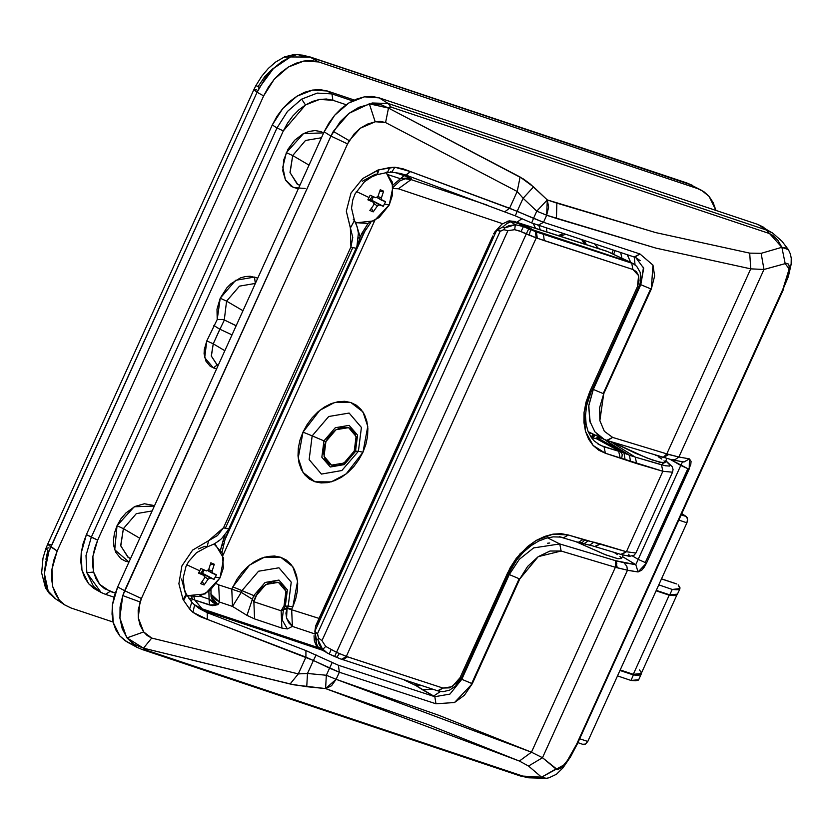 <?xml version="1.0" encoding="UTF-8"?>
<svg xmlns="http://www.w3.org/2000/svg" width="833" height="833" viewBox="0 0 833 833"><rect width="100%" height="100%" fill="white"/><g stroke="black" fill="none" stroke-linecap="round" stroke-linejoin="round"><path stroke-width="1.25" d="M283.324 130.854L305.524 104.937L301.64 99.179L287.479 111.435L276.931 127.949L283.324 130.854L287.541 123.065L292.789 115.974L298.86 109.852L305.524 104.937L312.531 101.418L319.601 99.419L326.474 99.033L332.877 100.272L346.195 104.719L332.877 100.272L331.992 93.973L352.63 100.866L331.992 93.973L327.327 91.005L354.358 100.043L327.327 91.005L331.992 93.973L317.269 93.046L301.64 99.179L317.269 93.046L331.992 93.973L332.877 100.272L319.601 99.419L305.524 104.937L301.64 99.179L287.479 111.435L276.931 127.949L272.266 124.981L276.952 116.328L282.783 108.446L289.53 101.647L296.944 96.191L304.722 92.276L312.583 90.058L320.216 89.631L327.327 91.005L312.583 90.058L296.944 96.191L282.783 108.446L272.266 124.981L86.465 534.578L272.266 124.981L276.931 127.949L91.297 537.181L276.931 127.949L283.324 130.854L97.69 540.086L86.465 534.578L91.297 537.181L86.049 555.486L86.819 572.74L101.064 592.45L105.51 594.366L110.091 591.378L99.648 584.297L93.629 572.073L86.819 572.74L86.049 555.486L91.297 537.181L97.69 540.086L283.324 130.854M127.938 557.235L120.712 545.563L123.399 528.674L139.746 538.253L123.399 528.674L136.279 513.638L152.147 510.91L136.279 513.638L123.399 528.674L117.016 525.769L134.217 506.787L154.365 506.016L153.001 505.298L144.401 503.767L134.936 506.422L125.981 512.889L120.931 518.886L117.016 525.769L114.558 532.766L113.496 539.763L113.892 546.365L115.704 552.185L120.858 558.735L125.627 561.265L128.969 562.015L114.735 549.749L117.016 525.769L123.399 528.674L120.764 545.886L128.417 557.506L130.604 558.412M255.367 283.366L254.502 277.087L257.73 278.16L250.077 276.233L245.329 276.504L240.435 277.878L230.98 283.709L226.774 287.947L220.235 298.235L226.618 301.14L242.955 310.719L226.618 301.14L239.498 286.104L255.367 283.376L239.498 286.104L226.618 301.14L220.235 298.235L235.593 280.315L254.502 277.087L255.273 283.303M305.232 188.456L293.56 187.602L285.386 179.855L282.751 167.152L286.292 152.616L292.675 155.521L309.012 165.101L292.675 155.521L305.555 140.475L321.423 137.757L305.555 140.475L292.675 155.521L286.292 152.616L303.493 133.634L323.641 132.863L320.59 131.468L315.082 130.573L309.158 131.375L303.139 133.821L294.715 140.267L287.989 149.253L283.741 159.967L282.845 170.827L285.521 180.095L291.383 186.446L298.235 188.852M297.194 184.062L289.978 172.389L292.675 155.521L290.04 172.723L297.693 184.343L299.87 185.249M297.839 54.499L295.174 54.843L290.457 56.998L284.282 57.019L275.65 62.027L268.299 68.41L261.624 76.324L255.918 85.518L259.375 87.527L273.401 68.514L290.54 56.988L281.814 61.6L273.401 68.514L265.769 77.323L257.064 92.276L253.898 89.641L257.064 92.276L259.375 87.527L255.918 85.518L258.168 86.549L265.113 76.147L273.453 68.212M701.615 190.33L688.256 183.572L697.523 188.56L688.256 183.572L309.959 57.102L318.706 61.913L697.523 188.56L701.615 190.33L709.122 196.432L715.911 210.416L713.173 202.627L709.122 196.432L703.843 191.684L697.523 188.56L318.706 61.913L311.594 60.549L303.962 60.976L296.1 63.183L288.322 67.098L280.908 72.565L274.161 79.364L268.33 87.246L263.644 95.899L257.064 92.276L48.835 551.654L45.565 562.754L44.357 573.437L45.263 583.079L48.241 591.138L44.357 573.437L48.835 551.654L45.93 548.437L48.939 547.802M50.282 594.408L45.461 587.765L50.365 594.481M235.926 325.651L224.41 320.018L219.891 329.295L232.022 334.824L219.891 329.295L224.41 320.018L222.828 319.414L224.327 319.976L226.618 301.14L224.327 319.976L236.114 325.745M113.975 597.199L105.479 594.356L110.091 591.378L115.225 593.096L104.406 588.577L99.648 584.297L96.014 578.727L93.629 572.073L92.588 564.576L92.932 556.538L94.66 548.27L97.69 540.086L92.932 556.538L93.629 572.073L86.819 572.74L93.504 586.328L101.001 592.419L105.083 594.179M220.235 298.235L217.007 309.147L217.236 319.528L206.813 340.926L204.324 349.558L204.137 353.775L205.938 361.21L210.343 366.374L216.549 368.925L213.331 367.853L204.689 357.711L206.813 340.926L217.236 319.528L220.235 298.235M218.048 364.948L216.653 364.302L211.311 356.003L213.206 343.821L206.813 340.926L213.206 343.821L219.808 329.254L216.788 327.369L219.891 329.295L213.206 343.821L224.848 350.651L213.206 343.821L211.322 356.087L216.778 364.375L218.256 365.177M70.992 607.996L113.069 622.064L70.992 607.996L65.016 605.112L59.382 600.135L64.672 604.883L70.992 607.996M56.446 599.51L49.168 593.242L45.523 587.89L41.671 572.948L43.004 558.131L45.93 548.437L48.835 551.654L50.855 546.844L57.206 550.998L47.689 544.209L50.855 546.844L257.064 92.276L263.644 95.899L57.206 550.998L53.843 560.099L51.927 569.283L51.542 578.217L52.698 586.536L55.342 593.939L59.382 600.135L52.698 586.536L51.927 569.283L57.206 550.998L263.644 95.899L274.161 79.364L288.322 67.098L303.962 60.976L318.706 61.913L309.959 57.102L300.921 55.759M98.658 590.982L93.931 588.462L88.652 583.714L84.602 577.519L81.957 570.116L80.801 561.796L81.186 552.862L83.102 543.678L86.465 534.578L81.186 552.862L81.957 570.116L88.652 583.714L96.159 589.806L101.282 592.565M45.95 559.287L47.606 551.685M255.918 85.518L253.898 89.631L256.543 89.86M56.134 599.281L48.21 591.107L54.811 598.292L64.984 605.091M299.37 55.186L302.848 55.603M290.498 56.998L309.959 57.102L692.213 185.259M309.637 56.925L302.92 55.155L294.33 54.468L284.292 56.998M688.256 183.572L692.129 185.207M45.93 548.426L47.689 544.22L50.344 544.438M297.069 54.478L290.457 56.998L284.23 57.029M222.828 319.414L217.236 319.528L222.828 319.414M216.788 327.369L213.873 325.37L216.788 327.369M217.528 364.781L213.331 367.853L217.528 364.781M582.84 744.285L585.495 744.129L587.765 741.453L579.643 738.736L587.765 741.453L686.954 522.78L687.569 519.105L686.163 516.512L681.207 514.856L686.163 516.512L681.758 513.628L687.09 517.553L687.61 520L686.954 522.78L587.765 741.453L585.495 744.129L583.454 744.515M686.954 522.78L678.843 520.073L686.954 522.78M676.625 583.964L661.496 578.904L676.625 583.964M658.778 584.901L672.231 589.41L676.969 589.795L679.561 589.15L679.947 587.494L678.135 584.86L679.957 588.66L672.231 589.41L658.778 584.901M679.947 588.692L677.479 594.116L669.753 594.866L672.231 589.41L669.753 594.866L656.3 590.368L669.753 594.866L674.491 595.251L677.083 594.606M638.276 680.165L635.683 680.811L630.945 680.415L617.492 675.917L630.945 680.415L633.424 674.959L619.971 670.461L633.424 674.959L630.945 680.415L638.672 679.676L641.139 674.241M641.243 673.522L640.744 674.699L638.151 675.344L633.424 674.959L641.15 674.209L641.243 673.522M656.123 590.753L669.243 595.137L674.012 595.553L676.958 594.7L669.243 595.137L656.123 590.753M620.21 669.94L633.33 674.324L669.243 595.137L633.33 674.324L620.21 669.94M639.536 669.961L641.233 672.533L640.754 674.136L638.099 674.74L633.33 674.324L641.212 673.605L677.031 594.647M772.274 232.813L766.412 230.002L772.545 232.99L757.988 224.483L766.412 230.002L757.988 224.483L379.171 97.836L388.126 103.531L766.412 230.002L781.906 247.328L761.154 253.326L749.752 253.149L655.769 232.605L556.871 203.169L556.392 218.465L656.04 248.14L750.7 268.892L749.752 253.149L655.769 232.605L547.239 199.92L530.184 183.958L523.405 178.96L388.459 108.113L389.407 107.02L391.239 107.124L769.525 233.594L772.753 235.333L777.907 240.362L781.906 247.328L761.154 253.326L749.752 253.149L750.7 268.892L656.04 248.14L546.698 215.195L543.48 222.276L640.004 254.003L652.926 265.144L654.603 276.056L651.281 289.051L650.677 288.853L603.165 393.603L603.769 393.801L651.281 289.051L603.769 393.801L599.677 407.545L599.875 420.665L604.341 431.296L612.64 437.408L666.806 453.86L750.7 268.892L666.796 453.86L612.64 437.408L604.341 431.296L599.875 420.665L603.769 393.801L603.165 393.603L650.677 288.853L651.281 289.051L652.926 265.144L640.004 254.003L543.48 222.276L546.698 215.195L536.806 211.197L523.093 198.212L517.178 211.238L533.568 218.34L536.806 211.197L533.568 218.34L543.48 222.276L509.598 208.219L517.189 191.475L385.554 122.534L380.494 121.431L375.142 121.764L369.29 103.823L348.902 113.413L333.262 131.427L349.256 140.652L360.377 128.167L375.142 121.774L367.499 124.086L360.377 128.167L354.181 133.801L347.58 143.932L141.371 598.51L124.648 590.68L122.722 595.543L140.017 601.915L141.371 598.51L138.195 609.933L138.226 617.909L140.1 625.385L143.724 631.924L138.226 617.909L140.017 601.915L122.722 595.543L330.857 136.102L324.11 131.822L328.796 123.159L334.627 115.287L341.374 108.477L348.788 103.021L356.566 99.106L364.427 96.888L372.059 96.461L379.171 97.836L757.988 224.483L763.996 227.388M312.208 435.826L302.952 432.129L319.747 410.346L334.699 402.454L350.932 402.516L362.928 411.898L367.738 426.392L362.949 452.184L358.357 451.257L361.387 427.433L349.121 413.053L328.754 416.531L312.208 435.826L309.189 459.649L321.455 474.039L341.822 470.562L358.357 451.257L354.254 451.122L344.071 463.002L331.544 465.137L323.995 456.286L325.859 441.625L323.943 440.896L321.871 457.192L330.264 467.021L344.185 464.647L355.493 451.444L344.185 464.647L330.264 467.021L321.871 457.192L323.943 440.896L312.208 435.826L323.943 440.896L335.251 427.704L349.173 425.33L357.565 435.159L355.493 451.444L358.357 451.257L361.387 427.433L349.121 413.053L328.754 416.531L312.208 435.826L309.189 459.649L321.455 474.039L341.822 470.562L358.357 451.257L362.949 452.184L358.867 459.722L353.786 466.584L347.902 472.519L341.447 477.278L334.668 480.683L327.817 482.619L321.163 482.984L314.968 481.797L309.459 479.079L304.857 474.935L301.338 469.541L299.026 463.096L298.016 455.838L298.36 448.06L300.026 440.053L302.952 432.129L307.033 424.58L312.115 417.718L317.998 411.794L324.454 407.035L331.232 403.62L338.083 401.693L344.737 401.319L350.932 402.516L356.441 405.234L361.043 409.367L364.562 414.761L366.874 421.217L367.884 428.474L367.54 436.253L365.874 444.26L362.949 452.184L346.153 473.956L331.201 481.849L314.968 481.797L302.973 472.415L298.162 457.911L302.952 432.129L312.208 435.826M242.028 590.555L232.771 586.849L249.556 565.076L264.519 557.183L280.742 557.235L292.747 566.617L297.548 581.111L292.758 606.903L288.176 605.976L291.196 582.163L278.93 567.773L258.563 571.251L242.028 590.555L241.258 592.357L231.761 589.191L232.771 586.849L253.753 595.626L265.061 582.423L278.993 580.049L287.375 589.889L285.313 606.174L283.449 609.673L285.74 608.985L288.176 605.976L285.313 606.174L288.176 605.976L291.196 582.163L278.93 567.773L258.563 571.251L242.028 590.555L241.258 592.357L252.368 599.281L253.867 601.728L281.158 610.849L283.449 609.673L285.313 606.174L284.063 605.841L281.158 610.849L284.063 605.841L285.313 606.174L287.375 589.889L278.993 580.049L265.061 582.423L253.753 595.626L255.669 596.355L265.852 584.474L278.378 582.34L285.927 591.191L284.063 605.841L286.24 598.302L285.927 591.191L283.168 585.578L278.378 582.34L272.297 581.944L269.059 582.861L262.791 586.724L257.605 592.784L253.867 601.728L255.669 596.355L253.753 595.626L252.368 599.281L253.753 595.626L242.028 590.555M291.654 609.215L292.393 626.395L288.749 622.74L286.5 618.138L285.927 613.119L287.083 608.277L319.039 618.367L287.083 608.277L286.5 618.138L292.393 626.395L315.082 633.975L292.393 626.395L291.654 609.215L287.323 607.757L287.083 608.277L287.323 607.757L291.654 609.215L292.758 606.903L291.654 609.215M136.654 647.158L141.902 649.428L145.088 649.761L143.463 648.199L293.914 684.861L325.578 688.558L427.558 724.387L519.365 761.018L528.58 766.027L541.544 777.22L531.704 777.626L523.384 776.231L145.088 649.761L143.463 648.199L134.269 644.409L127.022 637.911L143.713 631.935L147.254 635.621L151.689 638.088L298.349 673.907L305.95 657.164L339.385 672.21L329.524 668.149L326.276 675.292L329.524 668.149L313.416 660.444L307.502 673.47L326.276 675.292L336.168 679.291L339.385 672.21L435.992 703.739L454.537 702.552L472.259 683.716L519.771 578.977L519.157 578.779L471.645 683.529L472.259 683.716L464.439 695.274L454.537 702.552L435.992 703.739L339.385 672.21L336.168 679.291L438.929 715.37L531.454 752.23L615.358 567.263L561.119 550.988L550.019 551.071L538.201 556.642L527.633 566.388L519.771 578.977L472.259 683.716L461.763 679.353L509.275 574.614L508.422 574.187L509.275 574.614L519.251 559.391L533.641 547.895M559.724 543.907L533.641 547.895L519.251 559.391L509.275 574.614L519.157 578.779L509.275 574.614L461.763 679.353L460.899 678.905L471.645 683.529L519.157 578.779L519.771 578.977L538.201 556.642L561.119 550.988L559.724 543.907L561.119 550.988L615.358 567.263L615.983 566.336L616.847 563.441L615.67 560.671L559.724 543.907L547.541 537.806L559.724 543.907L615.67 560.671L635.787 564.649L638.12 571.959L646.585 562.931L689.203 469L687.85 468.635L645.231 562.577L646.585 562.931L644.19 567.211L641.712 570.178L638.12 571.959L627.499 570.261L542.491 757.697L557.433 769.65L561.692 767.516L567.492 760.467L576.623 744.202L785.165 284.022L788.424 273.443L789.205 265.998L788.518 264.071L786.237 263.311L763.923 269.528L678.905 456.963L689.443 458.837L691.067 461.357L690.724 464.595L646.585 562.931L645.231 562.577L687.85 468.635L689.203 469L689.443 458.837L678.895 456.963L675.24 459.472L671.908 459.795L675.24 459.472L678.905 456.963L763.923 269.528L785.196 263.613L781.906 247.328L785.946 248.005L788.403 249.744L781.906 247.328L785.196 263.613L789.184 268.965L791.131 264.3L791.235 258.188L790.392 254.034L788.393 249.723L782 241.268L772.524 232.969M228.783 528.986L356.149 248.213L352.734 247.578L225.368 528.351L228.783 528.986L232.74 521.677L225.035 538.795L232.74 521.677L228.783 528.986L225.368 528.351L352.734 247.578L356.149 248.213L228.377 529.84M223.005 545.813L223.442 543.939M225.17 538.451L225.733 537.139L224.181 536.848L224.972 535.098L224.181 536.848L225.733 537.139M198.379 548.968L205.022 546.25L207.084 546.979L208.542 540.679L217.559 535.515L223.588 527.716L208.542 540.679L207.084 546.979L196.484 552.654L188.55 561.661L185.988 566.555L183.156 577.904L184.426 589.587L186.28 594.054L183.104 599.531L178.856 583.683L181.917 565.919L192.579 550.134L208.542 540.679L192.579 550.134L181.917 565.919L178.856 583.683L183.104 599.531L189.601 608.985L192.933 612.37L207.323 619.294L313.416 660.444L307.502 673.47L298.349 673.907L305.95 657.164L199.837 616.503L192.933 612.37L189.601 608.985L183.104 599.531L186.28 594.054L185.322 593.2L181.625 579.06M131.458 643.919L125.137 640.796L119.848 636.048L115.808 629.863L113.153 622.459L112.007 614.129L112.393 605.206L114.308 596.011L117.672 586.921L324.11 131.822L117.672 586.921L124.648 590.68L141.371 598.51L347.58 143.932L330.857 136.102L124.648 590.68L117.672 586.921L112.393 605.206L113.153 622.459L119.848 636.048L127.366 642.149L136.508 647.074M635.787 564.649L622.397 556.569L635.787 564.649L623.896 562.712L626.822 566.211L627.426 570.199L638.12 571.959L635.787 564.649L680.821 465.449L670.263 459.42L687.85 468.635L680.821 465.449L638.213 559.38L645.231 562.577L638.213 559.38L635.787 564.649M218.704 584.828L231.761 589.191L236.853 579.31L241.934 572.448L247.817 566.513L254.273 561.754L261.052 558.349L267.893 556.413L274.546 556.038L280.742 557.235L286.25 559.953L290.852 564.097L294.382 569.491L296.694 575.936L297.693 583.194L297.36 590.972L295.694 598.979L292.758 606.903L288.176 605.976L287.323 607.757L283.449 609.673L282.158 619.971L287.364 628.884L292.393 626.395L287.364 628.884L281.898 628.03L287.364 628.884L282.158 619.971L283.449 609.673L281.158 610.849L281.898 628.03L254.606 618.909L281.898 628.03L281.158 610.849L253.867 601.728L254.606 618.909L253.867 601.728L252.368 599.281L246.953 615.368L254.606 618.909L246.953 615.368L252.368 599.281L241.258 592.357L232.511 606.372L219.454 602.009L218.704 584.828L231.761 589.191L232.511 606.372L246.953 615.368L232.511 606.372L241.258 592.357L231.761 589.191L232.511 606.372L219.454 602.009L218.059 604.664L219.454 602.009L210.728 593.939L215.331 599.229L219.454 602.009L218.704 584.828L216.465 583.714L218.704 584.828M502.466 223.629L398.341 188.82L393.176 188.57L398.341 188.82L411.054 179.626L487.013 205.022L411.054 179.626L404.619 178.689L411.054 179.626L398.341 188.82L502.466 223.629M374.788 220.547L223.005 555.153L374.788 220.547M546.313 228.19L546.989 232.043L546.313 228.19M598.49 248.578L594.835 244.256M613.203 250.254L611.87 253.513L613.203 250.254M394.915 172.452L409.086 177.471L411.242 178.803L411.054 179.626L411.242 178.803L404.161 175.544L392.916 185.061L404.161 175.544L394.915 172.452M415.438 685.392L404.276 680.051L415.438 685.392L416.24 683.935L415.438 685.392M212.884 600.76L217.882 604.55L209.135 599.187L209.385 604.914L208.906 591.44L209.135 599.187L200.003 596.136L209.135 599.187L213.425 602.873L218.059 604.664L209.385 604.914L194.86 600.062L193.974 597.094L194.86 600.062L192.496 599.135L191.725 596.959L192.496 599.135L191.111 601.301L192.496 599.135L194.86 600.062L202.065 608.85L318.539 647.793L202.065 608.85L194.86 600.062L212.446 605.674L218.059 604.664L214.175 600.947L211.02 596.282L217.746 604.487L214.872 602.915L212.092 599.5L211.051 596.459L210.936 589.764M356.43 249.015L355.743 249.452L357.295 246.662L358.159 241.882L356.43 249.015L363.438 233.552L356.43 249.015L360.189 237.02L355.556 222.088L360.189 237.02L356.43 249.015M224.067 541.689L365.822 229.21L224.067 541.689M363.438 233.552L361.886 233.271L368.134 223.296L361.886 233.271L363.438 233.552L363.844 232.699M199.368 608.579L207.25 612.692L207.323 619.294L207.25 612.692L198.702 608.132L203.96 610.568L321.934 650.011L203.96 610.568L194.131 604.529L202.065 608.85L207.25 612.692L305.867 650.552L338.437 665.286L434.784 696.732L415.823 685.569L421.269 685.559L415.823 685.569L417.489 684.341L415.823 685.569L422.393 689.745L432.816 689.287L422.393 689.745L433.597 696.117L440.428 691.515L433.597 696.117L434.784 696.732L338.437 665.286L305.867 650.552L207.25 612.692L197.4 607.215M390.552 171.848L391.666 172.264L394.832 167.266L391.666 172.264L387.47 172.483L389.854 167.527L377.922 170.047L362.647 178.543L351.047 193.089L346.361 211.134L350.339 228.086L350.953 246.943L223.588 527.716L350.953 246.943L352.723 237.478L346.361 211.134L351.047 193.089L362.647 178.543L379.025 169.713L394.832 167.266L402.933 168.787L509.598 208.219L517.189 191.475L523.093 198.212L517.178 211.238L410.409 171.619L394.832 167.266L389.854 167.527L387.47 172.483L386.325 172.139M393.134 187.29L400.256 180.636L406.764 178.283L411.138 178.783L407.452 178.043L399.923 178.606L388.522 174.795L399.923 178.606L409.898 178.387M592.419 389.021L593.273 389.428L640.785 284.688L639.786 284.22L650.677 288.853L640.785 284.688L593.273 389.428L592.419 389.021M789.174 268.976L782.749 289.801L783.374 289.634L577.238 744.036L570.532 756.874L563.035 767.766M358.836 107.353L371.778 103.636L381.67 104.906L388.459 108.113L391.239 107.124L388.126 103.531L379.171 97.836L364.427 96.888L348.788 103.021L334.627 115.287L324.11 131.822L330.857 136.102L340.249 121.566L348.944 113.392L358.836 107.353M127.022 637.911L143.463 648.199L151.689 638.088L143.713 631.935L127.032 637.911L122.284 628.832L119.9 618.305L120.046 606.997L122.722 595.543L119.858 617.909L126.668 637.401M632.57 555.986L638.213 559.38L632.57 555.986M591.899 433.483L588.702 432.858L591.899 433.483M547.573 543.262L549.78 543.012M590.285 422.987L588.66 406.379L593.273 389.428L603.165 393.603L593.273 389.428L588.796 405.161L589.629 420.769L594.897 431.775L604.581 439.585M597.022 434.264L603.727 439.178L588.213 431.713M682.342 462.169L680.821 465.449L682.342 462.169M449.935 694.076L434.784 696.732L435.992 703.739L434.784 696.732L449.935 694.076L461.763 679.353L449.935 694.076M643.513 267.299L640.785 284.688L643.68 268.205L635.798 257.605M636.037 257.709L640.171 260.635M635.09 264.842L634.194 256.97L635.09 264.842M614.962 250.816L613.609 254.336M630.737 262.478L627.395 254.846L630.727 262.405M620.658 252.67L621.939 258.261L620.679 252.67M362.272 181.292L375.412 174.159L376.964 174.701L377.922 170.047L376.964 174.701L371.518 176.992L364.385 181.854L355.035 193.912L352.734 199.878L351.505 208.167L354.494 220.578L350.339 228.086L354.494 220.578L357.138 226.774L358.419 233.136L356.961 246.235M361.886 233.271L360.189 237.02L358.596 238.03L360.189 237.02L361.886 233.271M220.599 549.749L224.181 536.848L220.589 549.738M230.845 525.092L228.992 528.632L230.845 525.092M218.569 540.784L218.121 541.086M409.086 178.314L411.033 178.751M186.477 595.074L187.05 596.043M192.496 599.135L188.727 598.104M586.005 243.892L584.235 240.779L586.005 243.892M585.266 244.329L583.464 240.529M538.961 225.733L540.325 229.898L538.93 225.722M535.629 228.388L533.245 223.577L535.629 228.388M521.958 218.694L516.929 222.286L521.958 218.694M405.786 175.024L410.409 171.619L406.056 175.149L400.038 173.347L391.666 172.264M379.025 169.713L377.401 174.43L379.025 169.713M504.985 211.624L509.598 208.219L504.985 211.624M531.704 222.9L533.568 218.34L531.693 222.911L515.304 215.809L517.178 211.238L515.304 215.809L406.056 175.149M353.254 219.475L354.504 220.589M350.953 246.943L352.734 247.578L350.953 246.943M356.149 248.213L356.92 246.318M538.003 225.358L543.48 222.276L538.003 225.358M223.588 527.716L225.368 528.351L223.588 527.716M531.693 222.911L634.746 257.21L640.004 254.003L634.257 257.001M183.614 600.468L186.707 594.856L183.614 600.468M603.779 439.21L607.309 440.595L612.64 437.408L606.705 440.334M189.601 608.985L191.84 602.155L189.601 608.985M663.151 457.546L668.701 454.464L666.796 453.86L663.068 457.525L665.109 457.046L666.796 453.86L678.791 456.984L668.701 454.464L663.328 457.598M191.423 601.801L194.568 604.925L192.933 612.37L194.568 604.925L199.597 608.725M672.002 459.816L683.945 461.971L689.443 458.837L683.987 461.971L682.571 461.524M305.95 657.164L305.867 650.552L305.95 657.164M313.416 660.444L316.092 654.988L313.416 660.444M329.524 668.149L332.211 662.693L329.524 668.149M339.385 672.21L338.437 665.286L339.385 672.21M325.859 441.625L324.464 445.384L323.516 452.85L325.089 459.337L328.941 463.856L331.544 465.137L337.625 465.522L340.864 464.616L347.132 460.743L352.317 454.693L354.254 451.122L356.43 443.583L356.586 439.897L355.025 433.41L351.172 428.901L348.569 427.61L342.488 427.225L336.032 429.755L330.191 434.805L327.786 438.054L325.859 441.625L336.032 429.755L348.569 427.61L356.108 436.461L354.254 451.122L355.493 451.444L357.565 435.159L349.173 425.33L335.251 427.704L323.943 440.896L325.859 441.625M388.126 103.531L391.239 107.124L769.525 233.594L766.412 230.002L388.126 103.531L372.059 102.948M127.064 637.974L136.737 647.199M141.902 649.428L520.188 775.898L528.757 777.814L546.136 778.303L541.544 777.22L520.188 775.898L523.384 776.231L145.088 649.761M298.349 673.907L151.689 638.088L143.463 648.199L290.123 684.018L298.349 673.907L290.123 684.018L306.804 686.736L307.502 673.47L298.349 673.907M326.276 675.292L307.502 673.47L306.804 686.736L325.578 688.558L326.276 675.292L325.578 688.558L331.534 685.715L336.168 679.291L326.276 675.292M577.248 744.036L562.952 767.88L564.274 764.756L541.544 777.22L546.219 778.303M325.578 688.558L519.365 761.018L531.454 752.23L336.168 679.291L325.578 688.558M555.965 768.963L542.491 757.697L528.58 766.027L541.544 777.22L555.965 768.963M349.256 140.652L333.262 131.427L330.857 136.102L347.58 143.932L349.256 140.652M388.459 108.113L369.29 103.823L375.142 121.764L385.554 122.534L388.459 108.113L385.554 122.534L517.189 191.475L520.104 177.044L388.459 108.113M520.104 177.044L517.189 191.475L523.093 198.212L533.526 186.936L520.104 177.044M547.239 199.92L533.526 186.936L523.093 198.212L536.806 211.197L547.239 199.92L536.806 211.197L546.698 215.195L548.624 207.146L547.239 199.92L546.698 215.195L556.392 218.465L556.871 203.169L547.239 199.92M761.154 253.326L763.923 269.528L750.7 268.892L763.923 269.528L761.154 253.326M791.131 264.373L788.362 276.681L783.082 289.051M542.491 757.697L627.426 570.199L615.358 567.263L531.454 752.23L542.491 757.697L531.454 752.23L519.365 761.018L528.58 766.027L542.491 757.697M607.309 440.595L671.919 459.795M615.67 560.671L615.358 567.263L617.305 567.773L615.67 560.671L623.896 562.712L626.822 566.211L627.426 570.199L617.305 567.773M621.501 554.591L626.406 551.717L600.249 543.824L584.693 539.951L582.267 542.585L579.841 542.845L592.398 545.834L621.46 554.58L629.509 556.329L634.069 555.226L635.891 553.039L672.543 472.217L662.891 471.28L636.641 463.596L605.393 453.267L598.781 450.236L593.117 445.499L588.629 439.199L585.474 431.432L583.891 422.456L584.037 412.554L586.026 402.11L589.816 391.677L637.464 286.656L639.057 280.846L638.599 275.588L636.381 271.673L632.83 269.455L537.316 238.28L544.303 240.622L543.397 234.302L536.421 231.97L537.316 238.28L536.202 237.905L346.372 656.394L442.927 688.079L449.716 687.798L456.619 683.008L460.045 677.77L510.223 567.669L516.366 558.214L527.664 546.396L535.983 540.534L544.522 536.421L552.904 534.14L560.942 533.651L568.345 534.942L626.406 551.717L635.891 553.039L626.406 551.717L662.891 471.28L626.406 551.717L620.887 554.351M628.634 554.268L629.332 555.299L628.873 555.83L624.583 555.351M591.867 437.086L592.836 437.939L595.189 435.076L592.575 437.689L591.867 437.086L594.189 434.587L591.867 437.086M461.357 677.947L460.045 677.77L461.347 677.968L508.994 572.937L507.682 572.74L508.994 572.937L516.887 559.651L523.77 551.821L531.319 545.511L538.784 541.054L546.479 538.087L553.195 536.848L560.38 537.098L579.799 542.835L582.267 542.585L584.693 539.951L568.345 534.942L552.904 534.14L535.983 540.534L519.917 553.903L507.682 572.74L460.045 677.77L452.111 686.694L442.927 688.079L347.486 656.768L336.48 652.364L346.372 656.394L536.202 237.905L526.289 233.938L336.48 652.364L325.651 646.356L336.48 652.364L526.289 233.938L519.511 230.897L514.659 229.71L507.943 230.595L321.913 640.702L325.651 646.356L322.642 649.511L317.914 646.856L316.363 643.18L316.186 638.672L317.956 639.692L318.862 643.732L320.84 647.387L327.254 652.999L317.914 646.856L327.15 652.937M609.069 252.232L630.623 262.468L607.59 251.597L523.926 224.733L533.068 229.866L631.195 262.634L533.068 229.866L536.421 231.97L523.155 226.441L515.346 224.691L504.736 227.94L502.976 226.878L496.853 230.2L500.581 231.116L503.746 229.648L504.736 227.94L502.976 226.878L506.672 223.65L510.723 221.817L515.346 224.691L508.411 225.868L504.736 227.94L503.746 229.648L500.164 231.116L317.425 633.944L314.853 631.414L316.186 638.672L317.956 639.692L318.518 637.984L321.913 640.702L507.943 230.595L503.746 229.648L507.943 230.595L514.659 229.71L521.052 231.543L537.316 238.28L536.421 231.97L533.068 229.866L518.824 223.723L512.18 221.557L510.723 221.817L515.346 224.691L523.405 226.555L519.074 223.838L523.405 226.555L530.569 229.783L526.425 227.19L535.307 231.595L631.695 263.061L630.435 262.416L631.695 263.061L632.83 269.455L638.599 275.588L637.464 286.656L589.816 391.677L584.037 412.554L585.474 431.432L593.117 445.499L605.393 453.267L662.891 471.28L672.533 472.249M492.813 235.999L315.676 625.791L314.853 631.247L496.728 230.293L493.469 233.854L496.728 230.293L314.853 631.247L317.675 634.33L318.518 637.984L317.956 639.692L322.642 649.511L325.651 646.356L321.913 640.702L318.518 637.984M318.31 637.058L317.425 633.944L500.164 231.116L496.728 230.293L502.976 226.878M620.533 451.819L621.345 451.673L620.398 450.747L624.021 453.027L620.46 451.83L621.345 451.673L620.398 450.747L629.456 455.276L605.851 440.449L620.398 450.747L605.851 440.449L629.456 455.276L635.308 457.15L610.547 441.594L635.308 457.15L665.223 465.762L669.607 466.032L670.138 465.335L665.796 460.878L661.496 464.814L662.891 471.28L661.496 464.814L635.308 457.15L636.641 463.596L635.308 457.15L629.456 455.276L630.55 461.638L629.456 455.276L624.021 453.027L625.104 459.389L624.021 453.027L620.46 451.83L622.209 454.526L621.741 458.265L622.209 454.526L620.533 451.819L596.532 438.835L591.451 437.679L596.532 438.835L620.533 451.819M605.05 439.772L602.769 438.72L605.05 439.772M590.337 545.178L591.086 545.386M437.669 690.786L442.927 688.079L438.189 691.005L342.467 659.559M339.146 658.372L341.343 659.184M336.626 657.331L334.699 656.477L336.626 657.331M518.449 222.828L514.742 221.526L518.824 223.723L511.847 221.453L515.565 221.89L526.425 227.19L519.355 223.213L523.926 224.733L533.068 229.866L515.565 221.89L606.559 251.17M597.636 443.77L604.029 446.78L618.7 451.267L620.096 457.775L618.7 451.267L600.541 445.416L594.377 441.115L591.368 437.564L588.004 431.182L586.12 424.309L585.474 415.688L586.567 405.858L591.118 391.885L589.816 391.677L591.118 391.885L638.765 286.854L637.464 286.656L638.765 286.854L640.108 283.137L640.796 279.294L640.16 272.318L636.745 266.31L633.163 263.634L543.397 234.302L544.303 240.622L632.83 269.455L631.695 263.061M600.697 437.721L599.271 438.887L620.398 450.747L599.271 438.887L596.532 438.835L599.271 438.887L600.697 437.721M316.134 641.639L314.853 631.414L315.676 625.791L319.039 621.553L492.813 238.467M559.412 536.681L563.545 537.847L568.345 534.942L563.545 537.847M319.945 648.772L324.787 651.489M604.029 446.78L605.393 453.267L604.029 446.78M535.307 231.595L536.202 237.905L535.307 231.595M530.569 229.783L529.184 235.208L530.569 229.783M528.643 228.94L526.289 233.938L528.643 228.94M523.405 226.555L521.052 231.543L523.405 226.555M515.346 224.691L514.659 229.71L515.346 224.691M595.376 546.719L600.249 543.824L594.793 546.479M589.691 545.105L594.054 542.085L589.691 545.105L588.837 544.803M583.766 543.907L588.129 540.898L583.766 543.907L582.923 543.626M578.237 542.345L583.048 539.44L578.237 542.345L577.529 542.044M347.486 656.768L342.915 659.757L347.486 656.768M346.372 656.394L341.78 659.372L346.372 656.394M339.364 653.655L336.709 657.383L339.364 653.655M336.48 652.364L334.689 656.487L336.48 652.364M334.689 656.487L329.212 653.988L330.993 649.875L329.212 653.988L339.604 658.58L438.148 690.994L442.948 691.661L449.56 690.088L455.859 685.757L461.347 677.968M329.212 653.988L327.254 652.999L329.191 653.967M319.737 648.647L321.09 649.501M314.072 635.787L314.343 640.973L316.259 645.315L318.789 647.897L316.196 645.221L317.914 646.856L316.54 643.909M518.522 222.848L522.895 224.306M514.742 221.526L509.078 220.88L514.669 221.505M507.62 223.077L510.723 221.817L507.172 221.286L512.18 221.557L508.89 220.912L501.945 224.035L494.521 232.303M595.241 438.439L598.948 436.877L595.241 438.439M595.585 438.502L599.885 437.335L595.585 438.502M596.563 438.595L599.271 438.887L596.563 438.595M595.283 438.45L596.532 438.835L595.283 438.45M201.159 572.75L200.357 573.219L201.159 572.75L210.27 578.008L208.094 579.247L204.064 585.026L200.618 583.641L204.637 577.863L204.189 575.572L198.556 573.135L199.722 570.834L186.79 564.826L199.722 570.834L200.836 568.502L206.459 570.938L208.646 569.699L210.843 562.837L214.289 564.222L212.103 571.084L212.55 573.385L216.351 574.728L214.071 579.362L210.27 578.008L214.071 579.362L201.159 572.75L202.544 573.302L204.179 569.97L202.544 573.302L214.071 579.362L215.278 577.082L220.037 577.842L215.278 577.082L216.351 574.728L207.261 570.324L212.55 573.385L212.103 571.084L214.289 564.222L210.353 564.649L214.289 564.222L210.843 562.837L208.646 569.699L206.459 570.938L200.836 568.502L198.556 573.135L204.189 575.572L198.962 572.365L204.189 575.572L204.637 577.863L200.618 583.641L204.064 585.026L208.094 579.247L204.189 576.29L208.094 579.247L210.27 578.008L201.159 572.75L203.283 569.585L201.159 572.75M219.912 577.956L205.178 593.898L187.186 595.689L198.577 596.532L209.843 590.701L220.037 577.842L223.65 558.287L215.508 544.803L214.185 544.022M220.037 577.842L223.317 568.012L222.359 553.216L214.039 544.043L215.508 544.803M208.698 569.564L212.103 571.084L208.698 569.564M202.336 581.382L204.064 585.026L202.336 581.382M389.042 205.085L374.194 220.891L356.847 222.703L367.717 223.4L379.119 217.538L389.167 204.98L384.492 204.043L389.167 204.98L392.593 194.849L392.239 181.865L386.22 172.629L393.061 186.321L389.167 204.98M385.575 201.701L383.263 206.313L379.504 204.897L377.307 206.105L373.236 211.863L369.81 210.426L373.882 204.668L373.465 202.357L367.874 199.847L370.185 195.234L375.777 197.744L377.974 196.526L380.212 189.685L383.638 191.132L381.399 197.973L381.816 200.284L385.575 201.701L376.495 197.192L381.816 200.284L381.399 197.973L383.638 191.132L379.702 191.548L383.638 191.132L380.212 189.685L377.974 196.526L375.777 197.744L370.185 195.234L369.05 197.556L356.347 191.486L369.05 197.556L367.874 199.847L373.465 202.357L368.238 199.16L373.465 202.357L373.882 204.668L369.81 210.426L373.236 211.863L377.307 206.105L373.465 203.179L377.307 206.105L379.504 204.897L383.263 206.313L370.393 199.618L379.504 204.897L370.393 199.618L371.768 200.191L373.496 196.734L371.768 200.191L383.263 206.313L385.575 201.701M355.17 221.88L356.847 222.703L355.17 221.88M372.58 196.317L369.675 200.045L372.58 196.317M371.518 208.219L373.236 211.863L371.518 208.219M378.005 196.453L381.399 197.973L378.005 196.453M581.986 240.039L584.266 244.007L581.986 240.039M565.097 234.448L559.995 236.218L565.097 234.448M563.046 233.771L558.11 235.614L563.046 233.771M621.491 558.558L617.961 558.683L604.956 554.591L575.395 541.481L605.81 554.913L616.93 558.464L621.491 558.568L623.084 555.049M621.314 557.818L619.991 556.434M617.482 554.559L613.983 552.341M663.995 460.816L665.015 462.065L664.796 462.784L663.36 462.929L652.447 460.003L634.954 453.027L613.13 442.396L646.325 457.744L659.559 462.221L665.046 462.544L666.848 458.566M662.87 457.463L655.446 455.255L662.87 457.463M661.777 459.056L658.455 456.88M130.5 558.641L128.417 557.506M299.765 185.478L297.693 184.343M47.689 544.209L253.898 89.631M308.793 56.582L687.079 183.062M583.225 744.452L577.873 742.661M676.052 583.704L661.527 578.841M225.316 538.087L222.005 552.352M783.374 289.634L577.238 744.036M592.929 433.983L591.336 437.512M198.795 608.205L199.493 608.652M230.928 524.936L228.336 529.913M370.768 222.473L363.761 232.876M387.47 172.483L376.964 174.701M207.094 546.969L214.216 543.949L219.121 540.742L221.724 538.555L228.325 529.934M634.756 257.21L635.964 257.678M186.28 594.054L191.84 602.155M546.136 778.303L548.916 777.855L556.475 774.263L562.973 767.849M631.195 262.634L633.163 263.634M631.154 262.614L608.548 251.951M665.848 460.764L672.085 466.595L673.022 469.437L672.543 472.228M522.978 224.327L606.643 251.191M591.378 437.575L596.178 438.679"/></g></svg>
